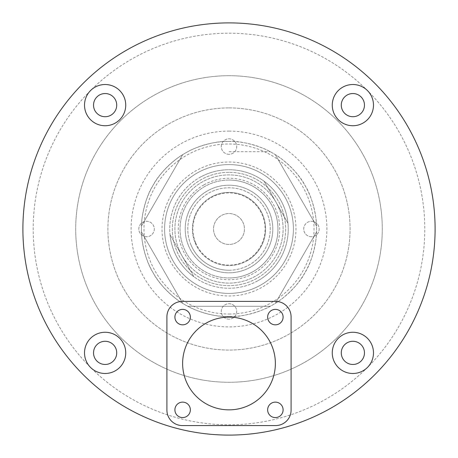<?xml version="1.0" encoding="UTF-8"?>
<svg xmlns="http://www.w3.org/2000/svg" width="458" height="458" viewBox="0 0 458 458"><rect width="100%" height="100%" fill="white"/><g stroke="black" fill="none" stroke-linecap="round" stroke-linejoin="round"><path stroke-width="0.34" stroke-dasharray="2.29 1.72" d="M435.1 229A206.1 206.1 0 0 0 229 22.9A206.1 206.1 0 0 0 22.9 229A206.1 206.1 0 0 0 229 435.1A206.1 206.1 0 0 0 435.1 229A206.1 206.1 0 0 0 229 22.9A206.1 206.1 0 0 0 22.9 229A206.1 206.1 0 0 0 229 435.1A206.1 206.1 0 0 0 435.1 229A206.1 206.1 0 0 0 229 22.9A206.1 206.1 0 0 0 22.9 229A206.1 206.1 0 0 0 229 435.1A206.1 206.1 0 0 0 435.1 229M267.644 317.108A7.729 7.729 0 0 0 275.373 324.837A7.729 7.729 0 0 0 283.101 317.108A7.729 7.729 0 0 0 275.373 309.379A7.729 7.729 0 0 0 267.644 317.108M174.899 409.853A7.729 7.729 0 0 0 182.627 417.582A7.729 7.729 0 0 0 190.356 409.853A7.729 7.729 0 0 0 182.627 402.124A7.729 7.729 0 0 0 174.899 409.853M267.644 409.853A7.729 7.729 0 0 0 275.373 417.582A7.729 7.729 0 0 0 283.101 409.853A7.729 7.729 0 0 0 275.373 402.124A7.729 7.729 0 0 0 267.644 409.853M174.899 317.108A7.729 7.729 0 0 0 182.627 324.837A7.729 7.729 0 0 0 190.356 317.108A7.729 7.729 0 0 0 182.627 309.379A7.729 7.729 0 0 0 174.899 317.108M84.518 105.128A20.61 20.61 0 0 0 105.128 125.738A20.61 20.61 0 0 0 125.738 105.128A20.61 20.61 0 0 0 105.128 84.518A20.61 20.61 0 0 0 84.518 105.128M84.518 352.872A20.61 20.61 0 0 0 105.128 373.482A20.61 20.61 0 0 0 125.738 352.872A20.61 20.61 0 0 0 105.128 332.262A20.61 20.61 0 0 0 84.518 352.872M332.262 352.872A20.61 20.61 0 0 0 352.872 373.482A20.61 20.61 0 0 0 373.482 352.872A20.61 20.61 0 0 0 352.872 332.262A20.61 20.61 0 0 0 332.262 352.872M341.279 352.872A11.593 11.593 0 0 0 352.872 364.465A11.593 11.593 0 0 0 364.465 352.872A11.593 11.593 0 0 0 352.872 341.279A11.593 11.593 0 0 0 341.279 352.872M93.535 352.872A11.593 11.593 0 0 0 105.128 364.465A11.593 11.593 0 0 0 116.721 352.872A11.593 11.593 0 0 0 105.128 341.279A11.593 11.593 0 0 0 93.535 352.872M93.535 105.128A11.593 11.593 0 0 0 105.128 116.721A11.593 11.593 0 0 0 116.721 105.128A11.593 11.593 0 0 0 105.128 93.535A11.593 11.593 0 0 0 93.535 105.128M332.262 105.128A20.61 20.61 0 0 0 352.872 125.738A20.61 20.61 0 0 0 373.482 105.128A20.61 20.61 0 0 0 352.872 84.518A20.61 20.61 0 0 0 332.262 105.128M341.279 105.128A11.593 11.593 0 0 0 352.872 116.721A11.593 11.593 0 0 0 364.465 105.128A11.593 11.593 0 0 0 352.872 93.535A11.593 11.593 0 0 0 341.279 105.128M182.627 363.48A46.373 46.373 0 0 0 229 409.853A46.373 46.373 0 0 0 275.373 363.48A46.373 46.373 0 0 0 229 317.108A46.373 46.373 0 0 0 182.627 363.48M182.37 425.568L275.63 425.568A15.457 15.457 0 0 0 291.088 410.11L291.088 316.85A15.457 15.457 0 0 0 275.63 301.393L182.37 301.393A15.457 15.457 0 0 0 166.912 316.85L166.912 410.11A15.457 15.457 0 0 0 182.37 425.568M229 75.713A153.287 153.287 0 0 1 382.287 229A153.287 153.287 0 0 1 229 382.287A153.287 153.287 0 0 1 75.713 229A153.287 153.287 0 0 1 229 75.713A153.287 153.287 0 0 1 382.287 229A153.287 153.287 0 0 1 229 382.287A153.287 153.287 0 0 1 75.713 229A153.287 153.287 0 0 1 229 75.713M229 33.205A195.795 195.795 0 0 1 424.795 229A195.795 195.795 0 0 1 229 424.795A195.795 195.795 0 0 1 33.205 229A195.795 195.795 0 0 1 229 33.205A195.795 195.795 0 0 1 424.795 229A195.795 195.795 0 0 1 229 424.795A195.795 195.795 0 0 1 33.205 229A195.795 195.795 0 0 1 229 33.205M311.44 236.729A7.729 7.729 0 0 1 303.711 229A7.729 7.729 0 0 1 311.44 221.271A7.729 7.729 0 0 1 319.169 229A7.729 7.729 0 0 1 311.44 236.729A7.729 7.729 0 0 1 303.711 229A7.729 7.729 0 0 1 311.44 221.271A7.729 7.729 0 0 1 319.169 229A7.729 7.729 0 0 1 311.44 236.729M229 319.169A7.729 7.729 0 0 1 221.271 311.44A7.729 7.729 0 0 1 229 303.711A7.729 7.729 0 0 1 236.729 311.44A7.729 7.729 0 0 1 229 319.169A7.729 7.729 0 0 1 221.271 311.44A7.729 7.729 0 0 1 229 303.711A7.729 7.729 0 0 1 236.729 311.44A7.729 7.729 0 0 1 229 319.169M146.56 236.729A7.729 7.729 0 0 1 138.831 229A7.729 7.729 0 0 1 146.56 221.271A7.729 7.729 0 0 1 154.289 229A7.729 7.729 0 0 1 146.56 236.729A7.729 7.729 0 0 1 138.831 229A7.729 7.729 0 0 1 146.56 221.271A7.729 7.729 0 0 1 154.289 229A7.729 7.729 0 0 1 146.56 236.729M229 154.289A7.729 7.729 0 0 1 221.271 146.56A7.729 7.729 0 0 1 229 138.831A7.729 7.729 0 0 1 236.729 146.56A7.729 7.729 0 0 1 229 154.289A7.729 7.729 0 0 1 221.271 146.56A7.729 7.729 0 0 1 229 138.831A7.729 7.729 0 0 1 236.729 146.56A7.729 7.729 0 0 1 229 154.289M229 131.102A97.898 97.898 0 0 1 326.897 229A97.898 97.898 0 0 1 229 326.897A97.898 97.898 0 0 1 131.102 229A97.898 97.898 0 0 1 229 131.102M229 107.916A121.084 121.084 0 0 1 350.084 229A121.084 121.084 0 0 1 229 350.084A121.084 121.084 0 0 1 107.916 229A121.084 121.084 0 0 1 229 107.916A121.084 121.084 0 0 1 350.084 229A121.084 121.084 0 0 1 229 350.084A121.084 121.084 0 0 1 107.916 229A121.084 121.084 0 0 1 229 107.916M247.045 260.825A36.583 36.583 0 0 1 197.175 247.045A36.583 36.583 0 0 1 210.955 197.175A36.583 36.583 0 0 0 197.175 247.045A36.583 36.583 0 0 0 247.045 260.825A36.583 36.583 0 0 0 260.825 210.955A36.583 36.583 0 0 0 210.955 197.175A36.583 36.583 0 0 1 260.825 210.955A36.583 36.583 0 0 1 247.045 260.825M203.965 184.855A50.752 50.752 0 0 0 184.855 254.035A50.752 50.752 0 0 0 254.035 273.145A50.752 50.752 0 0 0 273.145 203.965A50.752 50.752 0 0 0 203.965 184.855M258.226 280.542A59.254 59.254 0 0 0 280.542 199.774A59.254 59.254 0 0 0 199.774 177.458A59.254 59.254 0 0 1 280.542 199.774A59.254 59.254 0 0 1 258.226 280.542A59.254 59.254 0 0 0 280.542 199.774A59.254 59.254 0 0 0 199.774 177.458A59.254 59.254 0 0 0 177.458 258.226A59.254 59.254 0 0 0 258.226 280.542A59.254 59.254 0 0 1 177.458 258.226A59.254 59.254 0 0 1 199.774 177.458A59.254 59.254 0 0 0 177.458 258.226A59.254 59.254 0 0 0 258.226 280.542M197.232 172.975A64.406 64.406 0 0 1 285.025 197.232A64.406 64.406 0 0 1 260.768 285.025A64.406 64.406 0 0 0 285.025 197.232A64.406 64.406 0 0 0 197.232 172.975A64.406 64.406 0 0 0 172.975 260.768A64.406 64.406 0 0 0 260.768 285.025A64.406 64.406 0 0 1 172.975 260.768A64.406 64.406 0 0 1 197.232 172.975M287.985 223.338A59.254 59.254 0 0 0 264.14 181.294L287.985 223.338A59.254 59.254 0 0 0 264.14 181.294L287.985 223.338M170.015 234.662A59.254 59.254 0 0 0 193.86 276.706A59.254 59.254 0 0 1 170.015 234.662L193.86 276.706L170.015 234.662M214.722 234.92A15.457 15.457 0 0 0 234.92 243.278A15.457 15.457 0 0 0 243.278 223.08A15.457 15.457 0 0 0 223.08 214.722A15.457 15.457 0 0 0 214.722 234.92A15.457 15.457 0 0 0 234.92 243.278A15.457 15.457 0 0 0 243.278 223.08A15.457 15.457 0 0 0 223.08 214.722A15.457 15.457 0 0 0 214.722 234.92M195.686 242.814A36.068 36.068 0 0 1 215.186 195.686A36.068 36.068 0 0 1 262.314 215.186A36.068 36.068 0 0 1 242.814 262.314A36.068 36.068 0 0 1 195.686 242.814M179.026 249.725A54.101 54.101 0 0 1 208.276 179.026A54.101 54.101 0 0 1 278.974 208.276A54.101 54.101 0 0 1 249.725 278.974A54.101 54.101 0 0 1 179.026 249.725A54.101 54.101 0 0 1 208.276 179.026A54.101 54.101 0 0 1 278.974 208.276A54.101 54.101 0 0 1 249.725 278.974A54.101 54.101 0 0 1 179.026 249.725M188.541 245.774A43.796 43.796 0 0 1 212.226 188.541A43.796 43.796 0 0 1 269.459 212.226A43.796 43.796 0 0 1 245.774 269.459A43.796 43.796 0 0 1 188.541 245.774A43.796 43.796 0 0 1 212.226 188.541A43.796 43.796 0 0 1 269.459 212.226A43.796 43.796 0 0 1 245.774 269.459A43.796 43.796 0 0 1 188.541 245.774M190.923 244.79A41.22 41.22 0 0 1 213.21 190.923A41.22 41.22 0 0 1 267.077 213.21A41.22 41.22 0 0 1 244.79 267.077A41.22 41.22 0 0 1 190.923 244.79M229 180.051A48.949 48.949 0 0 0 180.051 229A48.949 48.949 0 0 0 229 277.949A48.949 48.949 0 0 1 180.051 229A48.949 48.949 0 0 1 229 180.051A48.949 48.949 0 0 0 180.051 229A48.949 48.949 0 0 0 229 277.949A48.949 48.949 0 0 0 277.949 229A48.949 48.949 0 0 0 229 180.051A48.949 48.949 0 0 1 277.949 229A48.949 48.949 0 0 1 229 277.949A48.949 48.949 0 0 0 277.949 229A48.949 48.949 0 0 0 229 180.051M229 270.22A41.22 41.22 0 0 1 187.78 229A41.22 41.22 0 0 1 229 187.78A41.22 41.22 0 0 1 270.22 229A41.22 41.22 0 0 1 229 270.22M229 172.322A56.678 56.678 0 0 0 172.322 229A56.678 56.678 0 0 0 229 285.678A56.678 56.678 0 0 0 285.678 229A56.678 56.678 0 0 0 229 172.322A56.678 56.678 0 0 0 172.322 229A56.678 56.678 0 0 0 229 285.678A56.678 56.678 0 0 0 285.678 229A56.678 56.678 0 0 0 229 172.322M229 164.594A64.406 64.406 0 0 0 164.594 229A64.406 64.406 0 0 0 229 293.406A64.406 64.406 0 0 0 293.406 229A64.406 64.406 0 0 0 229 164.594A64.406 64.406 0 0 0 164.594 229A64.406 64.406 0 0 0 229 293.406A64.406 64.406 0 0 0 293.406 229A64.406 64.406 0 0 0 229 164.594M229 314.016A85.016 85.016 0 0 0 314.016 229A85.016 85.016 0 0 0 229 143.984A85.016 85.016 0 0 0 143.984 229A85.016 85.016 0 0 0 229 314.016M229 141.407A87.593 87.593 0 0 1 316.593 229A87.593 87.593 0 0 1 229 316.593C243.112 317.497 263.568 310.375 270.22 306.288A87.593 87.593 0 0 0 275.321 303.339C282.265 299.566 298.582 285.466 304.851 272.802C312.7 261.031 316.759 239.757 316.541 231.948A87.593 87.593 0 0 0 316.541 226.052C316.747 218.151 312.688 196.974 304.862 185.209C298.593 172.534 282.191 158.376 275.321 154.661A87.593 87.593 0 0 0 270.22 151.713C263.476 147.585 243.106 140.509 229 141.407C214.888 140.503 194.432 147.625 187.78 151.713A87.593 87.593 0 0 0 182.679 154.661C175.735 158.434 159.418 172.534 153.149 185.198C145.3 196.969 141.241 218.243 141.459 226.052A87.593 87.593 0 0 0 141.459 231.948C141.253 239.849 145.312 261.026 153.138 272.791C159.407 285.466 175.809 299.624 182.679 303.339A87.593 87.593 0 0 0 187.78 306.288C194.524 310.415 214.894 317.491 229 316.593A87.593 87.593 0 0 1 141.407 229A87.593 87.593 0 0 1 229 141.407M229 162.018A66.983 66.983 0 0 1 295.983 229A66.983 66.983 0 0 1 229 295.983A66.983 66.983 0 0 1 162.018 229A66.983 66.983 0 0 1 229 162.018M229 151.713L270.22 151.713L229 151.713M275.321 154.661L316.541 226.052L275.321 154.661M316.541 231.948L275.321 303.339L316.541 231.948M270.22 306.288L187.78 306.288L270.22 306.288M182.679 303.339L141.459 231.948L182.679 303.339M141.459 226.052L182.679 154.661L141.459 226.052"/><path stroke-width="0.69" d="M267.644 317.108A7.729 7.729 0 0 0 275.373 324.837A7.729 7.729 0 0 0 283.101 317.108A7.729 7.729 0 0 0 275.373 309.379A7.729 7.729 0 0 0 267.644 317.108M174.899 409.853A7.729 7.729 0 0 0 182.627 417.582A7.729 7.729 0 0 0 190.356 409.853A7.729 7.729 0 0 0 182.627 402.124A7.729 7.729 0 0 0 174.899 409.853M267.644 409.853A7.729 7.729 0 0 0 275.373 417.582A7.729 7.729 0 0 0 283.101 409.853A7.729 7.729 0 0 0 275.373 402.124A7.729 7.729 0 0 0 267.644 409.853M174.899 317.108A7.729 7.729 0 0 0 182.627 324.837A7.729 7.729 0 0 0 190.356 317.108A7.729 7.729 0 0 0 182.627 309.379A7.729 7.729 0 0 0 174.899 317.108M84.518 105.128A20.61 20.61 0 0 0 105.128 125.738A20.61 20.61 0 0 0 125.738 105.128A20.61 20.61 0 0 0 105.128 84.518A20.61 20.61 0 0 0 84.518 105.128M93.535 105.128A11.593 11.593 0 0 0 105.128 116.721A11.593 11.593 0 0 0 116.721 105.128A11.593 11.593 0 0 0 105.128 93.535A11.593 11.593 0 0 0 93.535 105.128M84.518 352.872A20.61 20.61 0 0 0 105.128 373.482A20.61 20.61 0 0 0 125.738 352.872A20.61 20.61 0 0 0 105.128 332.262A20.61 20.61 0 0 0 84.518 352.872M93.535 352.872A11.593 11.593 0 0 0 105.128 364.465A11.593 11.593 0 0 0 116.721 352.872A11.593 11.593 0 0 0 105.128 341.279A11.593 11.593 0 0 0 93.535 352.872M332.262 352.872A20.61 20.61 0 0 0 352.872 373.482A20.61 20.61 0 0 0 373.482 352.872A20.61 20.61 0 0 0 352.872 332.262A20.61 20.61 0 0 0 332.262 352.872M341.279 352.872A11.593 11.593 0 0 0 352.872 364.465A11.593 11.593 0 0 0 364.465 352.872A11.593 11.593 0 0 0 352.872 341.279A11.593 11.593 0 0 0 341.279 352.872M332.262 105.128A20.61 20.61 0 0 0 352.872 125.738A20.61 20.61 0 0 0 373.482 105.128A20.61 20.61 0 0 0 352.872 84.518A20.61 20.61 0 0 0 332.262 105.128M341.279 105.128A11.593 11.593 0 0 0 352.872 116.721A11.593 11.593 0 0 0 364.465 105.128A11.593 11.593 0 0 0 352.872 93.535A11.593 11.593 0 0 0 341.279 105.128M182.627 363.48A46.373 46.373 0 0 0 229 409.853A46.373 46.373 0 0 0 275.373 363.48A46.373 46.373 0 0 0 229 317.108A46.373 46.373 0 0 0 182.627 363.48M435.1 229A206.1 206.1 0 0 0 229 22.9A206.1 206.1 0 0 0 22.9 229A206.1 206.1 0 0 0 229 435.1A206.1 206.1 0 0 0 435.1 229M291.088 410.11L291.088 316.85A15.457 15.457 0 0 0 275.63 301.393L182.37 301.393A15.457 15.457 0 0 0 166.912 316.85L166.912 410.11A15.457 15.457 0 0 0 182.37 425.568L275.63 425.568A15.457 15.457 0 0 0 291.088 410.11"/></g></svg>

